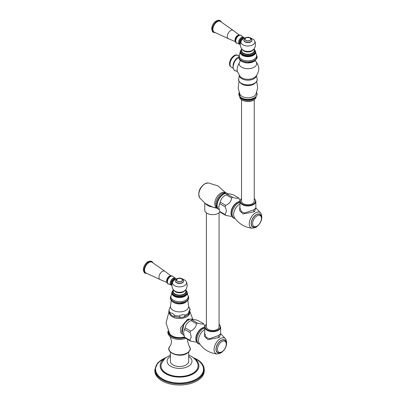 <?xml version="1.0" encoding="UTF-8"?>
<svg xmlns="http://www.w3.org/2000/svg" width="405" height="405" viewBox="0 0 405 405"><rect width="100%" height="100%" fill="white"/><g stroke="black" fill="none" stroke-linecap="round" stroke-linejoin="round"><path stroke-width="0.61" d="M192.34 319.221L187.672 319.196L180.579 327.706L180.736 332.657L183.916 335.37M184.108 335.527L183.9 335.36A9.138 5.275 -60 0 1 181.941 331.143A9.138 5.275 -60 0 1 185.971 321.899A9.138 5.275 -60 0 1 193.038 319.535L193.286 319.636M192.102 319.935L197.574 323.094C201.108 324.182 203.067 324.354 203.447 323.62L197.974 320.461C194.663 319.505 192.704 319.327 192.102 319.935A11.001 6.353 120 0 0 191.038 320.542A11.001 6.353 120 0 0 190.973 320.588C187.662 322.238 185.703 324.673 185.1 327.893A11.001 6.353 120 0 0 184.533 329.346L183.541 332.687L184.533 337.178A11.001 6.353 120 0 0 185.1 337.978L190.573 341.142L196.739 342.21M184.533 337.178L190.011 340.337L191.155 337.087C191.216 336.261 190.836 334.738 190.011 332.505L184.533 329.346M185.1 327.893L190.573 331.052A11.001 6.353 120 0 0 190.011 332.505M190.573 331.052C194.106 329.528 196.066 327.093 196.445 323.747L190.973 320.588M197.574 323.094A11.001 6.353 120 0 0 196.445 323.747M204.814 326.567L204.014 324.425A11.001 6.353 120 0 0 203.447 323.62M190.011 340.337A11.001 6.353 120 0 0 190.573 341.142M196.314 341.142A8.545 4.936 -60 0 1 195.823 338.671A8.545 4.936 -60 0 1 204.247 327.397M200.905 329.245A8.459 4.885 120 0 0 200.799 329.336A8.459 4.885 120 0 0 196.268 337.183A8.459 4.885 120 0 0 196.243 337.319M204.768 331.386L204.383 336.236L207.937 339.668L219.186 337.451L220.71 333.771M204.768 333.548L206.201 337.426L209.405 338.722L218.346 335.649L220.649 333.735M221.13 340.504A7.108 4.106 -60 0 1 224.684 340.149C227.625 342.959 226.253 344.083 225.939 346.655C225.033 349.11 223.6 350.943 221.641 352.163C219.854 353.018 218.503 353.119 217.576 352.461A7.108 4.106 120 0 1 216.488 346.766A7.108 4.106 120 0 1 221.13 340.504M206.378 212.807L206.378 326.805A6.348 3.665 0 0 0 208.236 329.397A6.348 3.665 0 0 0 215.151 330.191A6.348 3.665 0 0 0 219.07 326.805L219.07 212.807M216.928 208.256L208.59 206.069L204.768 203.31L204.768 210.038A7.953 4.592 0 0 0 209.679 214.28A7.953 4.592 0 0 0 218.346 213.288A7.953 4.592 180 0 0 219.991 211.901M204.768 203.31L204.702 203.026M216.655 207.886L212.797 207.147L205.305 203.548L199.614 197.756A8.9 5.138 -60 0 1 205.087 183.743A8.9 5.138 -60 0 1 208.19 182.898L204.662 183.814C199.371 187.859 197.686 192.507 199.614 197.756M219.287 209.805L219.075 209.638A9.138 5.275 -60 0 1 217.115 205.416A9.138 5.275 -60 0 1 221.15 196.177A9.138 5.275 -60 0 1 228.212 193.813L228.46 193.914M227.276 194.213L232.753 197.372C236.287 198.46 238.241 198.632 238.626 197.898L233.148 194.739C229.827 193.777 227.873 193.6 227.276 194.213A11.001 6.353 120 0 0 226.213 194.82A11.001 6.353 120 0 0 226.147 194.866C222.826 196.511 220.872 198.946 220.274 202.171A11.001 6.353 120 0 0 219.712 203.624L218.72 206.965L219.712 211.456A11.001 6.353 120 0 0 220.274 212.255L225.752 215.414L231.913 216.483M219.712 211.456L225.185 214.615L226.334 211.359C226.395 210.544 226.01 209.015 225.185 206.783L219.712 203.624M220.274 202.171L225.752 205.33A11.001 6.353 120 0 0 225.185 206.783M225.752 205.33C229.286 203.806 231.24 201.371 231.625 198.025L226.147 194.866M232.753 197.372A11.001 6.353 120 0 0 231.625 198.025M239.993 200.845L239.188 198.698A11.001 6.353 120 0 0 238.626 197.898M225.185 214.615A11.001 6.353 120 0 0 225.752 215.414M231.488 215.419A8.545 4.936 -60 0 1 230.997 212.949A8.545 4.936 -60 0 1 239.426 201.67M236.08 203.523A8.459 4.885 120 0 0 235.973 203.609A8.459 4.885 120 0 0 231.442 211.461A8.459 4.885 120 0 0 231.417 211.597M239.942 205.664L239.557 210.514L243.116 213.946L254.36 211.729L255.889 208.048M239.942 207.826L241.375 211.704L244.585 212.995L253.525 209.927L255.828 208.013M256.309 214.782A7.108 4.106 -60 0 1 259.863 214.427C262.799 217.237 261.433 218.356 261.114 220.933C260.207 223.383 258.775 225.22 256.816 226.435C255.034 227.296 253.677 227.397 252.755 226.739A7.108 4.106 120 0 1 251.667 221.044A7.108 4.106 120 0 1 256.309 214.782M254.244 99.716L254.244 201.082A6.348 3.665 180 0 1 250.325 204.464A6.348 3.665 180 0 1 243.41 203.669A6.348 3.665 180 0 1 241.552 201.082L241.552 99.716M254.507 98.405A8.125 4.693 180 0 1 253.646 98.992A8.125 4.693 0 0 1 242.149 98.992A8.125 4.693 0 0 1 241.289 98.405L240.383 97.676A9.239 5.336 0 0 0 241.365 98.344A9.239 5.336 0 0 0 255.413 97.676L254.507 98.405M240.337 60.461L239.112 63.418A8.794 5.078 120 0 0 237.107 69.857L237.35 71.665L236.034 70.865A7.928 4.576 -60 0 1 233.164 66.876A7.928 4.576 -60 0 1 238.651 57.237M233.037 65.625A6.814 3.934 -60 0 1 237.624 57.677M231.437 67.27L230.344 66.385A6.708 3.873 -60 0 1 229.513 63.767A6.708 3.873 -60 0 1 232.045 57.464A6.708 3.873 -60 0 1 236.935 54.969L238.251 55.47A6.814 3.934 120 0 0 233.002 57.297A6.814 3.934 120 0 0 230.03 64.152A6.814 3.934 120 0 0 231.437 67.27L233.153 68.258M255.54 61.114A8.794 5.078 0 0 1 253.231 67.66A8.794 5.078 0 0 1 241.684 67.215A8.794 5.078 0 0 1 239.112 63.418L240.413 60.532M254.183 61.342A8.885 5.128 180 0 1 244.534 62.461A8.885 5.128 180 0 1 239.016 57.763M228.45 38.718L214.301 32.157A6.176 3.564 -60 0 1 212.898 29.266A6.176 3.564 -60 0 1 215.673 22.969A6.176 3.564 -60 0 1 220.472 21.465L233.229 30.441A4.789 2.764 120 0 0 229.493 31.519A4.789 2.764 120 0 0 227.296 36.445A4.789 2.764 -60 0 0 228.45 38.718L235.447 41.69M243.845 40.166A4.06 2.344 0 0 0 243.835 40.303A4.06 2.344 0 0 0 246.346 42.469A4.06 2.344 0 0 0 250.771 41.963A4.06 2.344 0 0 0 251.961 40.303A4.06 2.344 0 0 0 251.956 40.166M249.936 40.373A2.875 1.66 180 0 1 245.865 40.373A2.875 1.66 180 0 1 245.865 38.024A2.875 1.66 0 0 1 249.936 38.024A2.875 1.66 0 0 1 249.936 40.373M183.688 325.028L182.169 332.986M172.439 315.839L173.988 316.599L174.712 315.353L172.439 313.379L170.166 312.726L170.075 314.052L172.439 315.839M179.04 316.022L180.539 317.52L184.088 316.933L185.257 315.06C183.187 314.483 181.116 314.801 179.04 316.022A10.555 6.095 180 0 1 174.712 315.353M188.426 313.232L188.452 314.634L190.092 309.643C189.535 309.941 188.978 311.136 188.426 313.232A10.555 6.095 180 0 1 185.257 315.06M188.806 307.015L189.201 307.476M170.075 314.052L168.809 311.567L169.001 310.225A10.555 6.095 0 0 0 170.166 312.726M188.75 306.95L188.588 306.276A9.062 5.23 180 0 1 183.303 311.404A9.062 5.23 180 0 1 173.137 310.341A9.062 5.23 0 0 1 170.505 306.276L169.001 310.225M185.829 302.186A8.885 5.128 180 0 1 176.185 303.304A8.885 5.128 180 0 1 170.662 298.601M160.096 279.561L145.947 273A6.176 3.564 -60 0 1 144.55 270.11A6.176 3.564 -60 0 1 147.324 263.812A6.176 3.564 -60 0 1 152.123 262.308L164.881 271.284A4.789 2.764 120 0 0 161.139 272.363A4.789 2.764 120 0 0 158.947 277.288A4.789 2.764 -60 0 0 160.096 279.561L167.093 282.533M175.492 281.009A4.06 2.344 0 0 0 175.486 281.146A4.06 2.344 0 0 0 177.992 283.313A4.06 2.344 0 0 0 182.417 282.806A4.06 2.344 0 0 0 183.607 281.146A4.06 2.344 0 0 0 183.602 281.009M181.582 281.217A2.875 1.66 180 0 1 177.511 281.217A2.875 1.66 180 0 1 177.511 278.868A2.875 1.66 0 0 1 181.582 278.868A2.875 1.66 0 0 1 181.582 281.217M188.705 352.107L188.705 361.225A9.158 5.285 180 0 1 186.022 364.961A9.158 5.285 180 0 1 176.043 366.11A9.158 5.285 180 0 1 170.389 361.225L170.389 352.107M188.705 356.365A12.439 7.184 180 0 1 188.158 366.409A12.439 7.184 180 0 1 170.753 366.302A12.439 7.184 0 0 1 170.389 356.365M188.705 355.038L191.226 356.258C194.643 358.4 196.795 360.84 197.686 363.589A18.534 10.697 180 0 1 188.365 375.192A18.534 10.697 180 0 1 166.445 373.349A18.534 10.697 0 0 1 161.408 363.589L164.926 358.405L170.389 355.038M164.789 358.531A19.379 11.188 0 0 0 160.167 365.786A19.379 11.188 0 0 0 165.842 373.693A19.379 11.188 180 0 0 186.963 376.118A19.379 11.188 180 0 0 198.926 365.786A19.379 11.188 180 0 0 194.304 358.531M160.167 365.852A19.379 11.188 0 0 0 160.167 365.923A19.379 11.188 0 0 0 165.842 373.835A19.379 11.188 180 0 0 186.963 376.26A19.379 11.188 180 0 0 198.926 365.923L198.926 365.786M193.914 358.177A23.946 13.826 0 0 1 196.481 359.463A23.946 13.826 180 0 1 196.481 379.014A23.946 13.826 180 0 1 162.613 379.014A23.946 13.826 0 0 1 165.179 358.177M204.257 369.654L204.257 370.757A24.71 14.266 180 0 1 189.003 383.94A24.71 14.266 180 0 1 162.076 380.847A24.71 14.266 0 0 1 154.837 370.757L154.837 369.654A24.71 14.266 0 0 0 162.076 379.738A24.71 14.266 180 0 0 189.003 382.831A24.71 14.266 180 0 0 204.257 369.654C204.125 365.588 201.68 362.146 196.911 359.331L193.165 357.559M154.857 370.205A24.71 14.266 0 0 0 154.837 370.757M184.467 336.945A10.611 6.126 180 0 1 169.791 333.928L166.025 323.099L168.905 311.977M169.325 312.979A10.246 5.918 0 0 0 175.957 318.107A10.246 5.918 0 0 0 186.791 316.75A10.246 5.918 0 0 0 189.758 312.058M187.672 319.196L188.406 320.365M202.399 328.177A8.956 5.174 120 0 0 201.017 329.154A8.956 5.174 120 0 0 196.217 337.461L196.268 337.183M204.768 327.994A9.006 5.199 120 0 0 203.285 328.647A9.006 5.199 120 0 0 197.164 337.497A9.006 5.199 120 0 0 199.893 344.184M220.7 333.735L225.833 339.117A8.9 5.138 120 0 0 220.355 338.595A8.9 5.138 120 0 0 214.27 347.52A8.9 5.138 120 0 0 217.252 353.97C209.567 353.16 203.558 349.571 199.225 343.197A8.621 4.976 120 0 1 204.591 329.716A8.621 4.976 -60 0 1 204.768 329.614M219.186 337.451A1.691 0.977 60 0 1 218.346 335.649M226.152 341.967A7.315 4.222 120 0 0 221.13 340.332A7.315 4.222 120 0 0 215.997 348.543A7.315 4.222 120 0 0 219.88 352.826M221.844 341.612A6.247 3.61 -60 0 1 226.258 344.164A6.247 3.61 -60 0 1 221.844 351.818A6.247 3.61 120 0 1 217.424 349.267A6.247 3.61 120 0 1 221.844 341.612M219.07 324.213L220.674 327.078A7.953 4.592 180 0 1 218.346 330.328A7.953 4.592 180 0 1 209.679 331.325A7.953 4.592 180 0 1 204.768 327.078L205.158 325.605L206.378 324.213M219.07 324.375A7.614 4.399 180 0 1 218.108 329.913A7.614 4.399 180 0 1 207.902 330.207A7.614 4.399 180 0 1 206.378 324.375M216.442 207.522A8.621 4.976 -60 0 1 215.252 200.581A8.621 4.976 -60 0 1 220.857 193.074A8.621 4.976 120 0 1 225.064 192.593M218.093 208.798A8.956 5.174 -60 0 1 217.338 201.503A8.956 5.174 -60 0 1 223.044 194.066A8.956 5.174 -60 0 1 226.997 193.382M218.852 209.506L216.584 207.77L215.794 204.393A9.006 5.199 -60 0 1 222.031 193.59A9.006 5.199 -60 0 1 222.158 193.514L225.362 192.588L227.985 193.686M237.573 202.454A8.956 5.174 120 0 0 236.191 203.431A8.956 5.174 120 0 0 231.392 211.739L231.442 211.461M239.942 202.272A9.006 5.199 120 0 0 238.459 202.925A9.006 5.199 120 0 0 232.343 211.774A9.006 5.199 120 0 0 235.067 218.462M255.874 208.013L261.007 213.394A8.9 5.138 120 0 0 255.535 212.868A8.9 5.138 120 0 0 249.45 221.798A8.9 5.138 120 0 0 252.431 228.248C244.742 227.438 238.732 223.844 234.399 217.475A8.621 4.976 120 0 1 239.765 203.993A8.621 4.976 -60 0 1 239.942 203.892M254.36 211.729A1.691 0.977 60 0 1 253.525 209.927M261.326 216.24A7.315 4.222 120 0 0 256.309 214.609A7.315 4.222 120 0 0 251.176 222.821A7.315 4.222 120 0 0 255.059 227.099M257.018 215.89A6.247 3.61 -60 0 1 261.438 218.442A6.247 3.61 -60 0 1 257.018 226.096A6.247 3.61 120 0 1 252.598 223.545A6.247 3.61 120 0 1 257.018 215.89M254.244 198.485L255.854 201.356A7.953 4.592 180 0 1 253.525 204.606A7.953 4.592 180 0 1 244.853 205.598A7.953 4.592 180 0 1 239.942 201.356L240.332 199.878L241.552 198.485M254.244 198.652A7.614 4.399 180 0 1 253.282 204.191A7.614 4.399 180 0 1 243.076 204.484A7.614 4.399 180 0 1 241.552 198.652M255.985 97.154A8.125 4.693 180 0 1 253.646 100A8.125 4.693 180 0 1 245.172 101.103A8.125 4.693 180 0 1 239.811 97.154M239.178 92.704A9.062 5.23 0 0 0 241.491 97.828A9.062 5.23 0 0 0 252.487 98.643A9.062 5.23 0 0 0 256.618 92.704M239.077 81.309L238.12 87.971L239.973 94.421A8.302 4.794 180 0 0 242.028 96.38A8.302 4.794 0 0 0 255.823 94.421L257.676 87.971L256.719 81.309M255.307 82.914A8.302 4.794 0 0 1 242.028 84.144A8.302 4.794 180 0 1 240.489 82.914M241.527 83.531A9.006 5.199 0 0 0 255.808 82.342M241.334 83.329A9.28 5.356 0 0 0 251.925 84.367A9.28 5.356 0 0 0 257.119 78.94C258.481 84.032 247.025 87.126 241.405 83.526C236.798 79.517 239.315 80.484 238.677 78.94A9.28 5.356 0 0 0 241.334 83.329M239.492 75.867A8.464 4.885 180 0 0 241.917 78.772A8.464 4.885 0 0 0 250.69 79.932A8.464 4.885 0 0 0 256.309 75.867M237.284 71.452L240.378 76.818A8.799 5.083 0 0 0 255.423 76.818C259.914 71.609 259.909 66.334 255.408 60.988L255.383 60.532M243.506 62.178A7.928 4.576 0 0 0 252.295 62.178M256.507 55.08A9.067 5.235 0 0 1 254.31 60.421A9.067 5.235 180 0 1 243.142 61.175A9.067 5.235 180 0 1 239.289 55.08M255.028 50.357L255.388 51.05A7.746 4.475 0 0 1 253.378 55.358A7.746 4.475 180 0 1 244.038 56.072A7.746 4.475 180 0 1 240.408 51.05L239.239 55.667A8.667 5.007 180 0 0 244.417 60.451A8.667 5.007 180 0 0 254.031 59.408A8.667 5.007 0 0 0 256.562 55.667L255.388 51.05A7.746 4.475 0 0 0 255.226 50.741M240.565 50.772A7.528 4.344 180 0 0 244.25 55.551A7.528 4.344 180 0 0 253.221 54.822A7.528 4.344 0 0 0 255.231 50.772M254.122 48.818L255.272 51.086A7.376 4.258 0 0 1 253.115 54.27A7.376 4.258 180 0 1 244.939 55.161A7.376 4.258 180 0 1 240.524 51.086L241.674 48.818M241.856 49.066A6.703 3.868 180 0 0 244.023 53.895A6.703 3.868 180 0 0 252.639 53.475A6.703 3.868 0 0 0 253.94 49.066M253.91 49.106A6.637 3.832 180 0 1 252.593 53.445A6.637 3.832 180 0 1 244.083 53.875A6.637 3.832 180 0 1 241.891 49.106M253.798 49.248L253.834 49.304A6.333 3.655 180 0 1 252.376 53.171A6.333 3.655 180 0 1 244.473 53.657A6.333 3.655 180 0 1 241.962 49.304L241.998 49.248M242.666 49.931A5.66 3.265 0 0 0 251.9 51A5.66 3.265 0 0 0 253.13 49.931M242.018 49.268A6.51 3.761 0 0 0 252.502 50.311A6.51 3.761 0 0 0 253.783 49.268L254.558 48.124C255.828 45.664 255.828 43.203 254.563 40.743A6.996 4.04 0 0 1 252.847 44.828A6.996 4.04 0 0 1 244.261 45.421A6.996 4.04 0 0 1 241.233 40.743C239.968 43.203 239.968 45.664 241.238 48.124L242.018 49.268L244.331 50.984A5.832 3.367 0 0 0 251.465 50.984A5.832 3.367 0 0 0 252.021 50.701M243.294 38.642A2.794 1.61 120 0 0 241.304 39.761A2.794 1.61 120 0 0 240.302 42.322A2.794 1.61 120 0 0 240.413 43.016M243.84 38.338A3.301 1.903 120 0 0 241.228 38.804A3.301 1.903 120 0 0 239.588 42.322A3.301 1.903 120 0 0 240.307 43.856M240.286 44.165A3.594 2.076 -60 0 1 239.38 42.444A3.594 2.076 -60 0 1 241.243 38.536A3.594 2.076 -60 0 1 244.104 38.217M237.345 43.249A4.415 2.546 -60 0 1 235.771 41.032A4.415 2.546 -60 0 1 238.089 36.207A4.415 2.546 -60 0 1 241.603 35.878C240.443 34.526 238.915 34.714 237.011 36.45A4.131 2.384 120 0 0 235.543 38.991L235.28 40.586C235.462 42.484 236.15 43.376 237.345 43.249L239.198 44.089A4.09 2.364 -60 0 1 238.601 42.404A4.09 2.364 -60 0 1 240.216 38.475A4.09 2.364 -60 0 1 243.258 37.063L244.377 38.095M235.543 38.991A4.131 2.384 120 0 0 235.285 40.52M239.082 35.068A3.797 2.192 120 0 0 236.358 36.561A3.797 2.192 120 0 0 234.976 40.07A3.797 2.192 120 0 0 235.381 41.472M212.392 29.312A6.591 3.807 120 0 0 215.035 32.638C213.572 32.015 212.711 33.311 211.734 29.165A6.419 3.706 120 0 1 211.719 28.78A6.419 3.706 120 0 1 216.594 20.741C220.674 19.516 219.986 20.903 221.251 21.865A6.591 3.807 120 0 0 216.017 21.966A6.591 3.807 120 0 0 212.392 29.312M212.529 25.338A6.141 3.549 -60 0 1 213.678 23.343M250.771 41.685A4.06 2.344 180 0 1 246.346 42.196A4.06 2.344 180 0 1 243.835 40.029L245.238 37.903C248.528 36.566 250.771 37.275 251.961 40.029A4.06 2.344 0 0 1 250.771 41.685M250.052 40.444A3.048 1.757 0 0 0 250.052 37.954A3.048 1.757 0 0 0 245.744 37.954A3.048 1.757 180 0 0 245.744 40.444A3.048 1.757 180 0 0 250.052 40.444M188.932 307.142A10.555 6.095 180 0 1 190.092 309.643M173.102 302.105A8.171 4.718 0 0 0 173.77 302.545A8.171 4.718 0 0 0 185.991 302.105M188.153 295.923A9.067 5.235 0 0 1 185.956 301.264A9.067 5.235 180 0 1 174.793 302.019A9.067 5.235 180 0 1 170.94 295.923M186.675 291.2L187.039 291.894A7.746 4.475 0 0 1 185.024 296.197A7.746 4.475 180 0 1 175.684 296.911A7.746 4.475 180 0 1 172.059 291.894L170.885 296.506A8.667 5.007 180 0 0 176.069 301.295A8.667 5.007 180 0 0 185.677 300.247A8.667 5.007 0 0 0 188.209 296.506L187.039 291.894A7.746 4.475 0 0 0 186.872 291.585M172.216 291.615A7.528 4.344 180 0 0 175.897 296.394A7.528 4.344 180 0 0 184.867 295.665A7.528 4.344 0 0 0 186.882 291.615M185.768 289.661L186.918 291.929A7.376 4.258 0 0 1 184.766 295.113A7.376 4.258 180 0 1 176.585 296.004A7.376 4.258 180 0 1 172.176 291.929L173.325 289.661M173.502 289.904A6.703 3.868 180 0 0 175.674 294.739A6.703 3.868 180 0 0 184.285 294.313A6.703 3.868 0 0 0 185.591 289.904M185.556 289.95A6.637 3.832 180 0 1 184.24 294.288A6.637 3.832 180 0 1 175.735 294.713A6.637 3.832 180 0 1 173.537 289.95M185.444 290.086L185.48 290.147A6.333 3.655 180 0 1 184.027 294.01A6.333 3.655 180 0 1 176.124 294.501A6.333 3.655 180 0 1 173.613 290.147L173.649 290.086M174.312 290.775A5.66 3.265 0 0 0 183.546 291.843A5.66 3.265 0 0 0 184.781 290.775M173.664 290.107A6.51 3.761 0 0 0 184.153 291.154A6.51 3.761 0 0 0 185.429 290.107L186.209 288.962C187.474 286.507 187.48 284.047 186.214 281.586A6.996 4.04 0 0 1 184.493 285.672A6.996 4.04 0 0 1 175.907 286.264A6.996 4.04 0 0 1 172.884 281.586C171.614 284.047 171.619 286.507 172.889 288.967L173.664 290.107L175.983 291.828A5.832 3.367 0 0 0 183.111 291.828A5.832 3.367 0 0 0 183.673 291.544M174.945 279.485A2.794 1.61 120 0 0 172.955 280.604A2.794 1.61 120 0 0 171.953 283.166A2.794 1.61 120 0 0 172.064 283.859M175.492 279.182A3.301 1.903 120 0 0 172.874 279.647A3.301 1.903 120 0 0 171.234 283.166A3.301 1.903 120 0 0 171.953 284.695M171.938 285.009A3.594 2.076 -60 0 1 171.026 283.287A3.594 2.076 -60 0 1 172.894 279.379A3.594 2.076 -60 0 1 175.75 279.06M168.991 284.092A4.415 2.546 -60 0 1 167.422 281.875A4.415 2.546 -60 0 1 169.741 277.05A4.415 2.546 -60 0 1 173.249 276.721C172.095 275.365 170.561 275.557 168.657 277.288A4.131 2.384 120 0 0 167.189 279.83L166.926 281.429C167.113 283.328 167.802 284.219 168.991 284.092L170.849 284.933A4.09 2.364 -60 0 1 170.252 283.247A4.09 2.364 -60 0 1 171.862 279.318A4.09 2.364 -60 0 1 174.904 277.906L176.023 278.939M167.189 279.83A4.131 2.384 120 0 0 166.936 281.364M170.728 275.911A3.797 2.192 120 0 0 168.004 277.405A3.797 2.192 120 0 0 166.627 280.913A3.797 2.192 120 0 0 167.032 282.315M144.038 270.15A6.591 3.807 120 0 0 146.686 273.476C145.218 272.859 144.362 274.15 143.38 270.008A6.419 3.706 120 0 1 143.37 269.624A6.419 3.706 120 0 1 148.245 261.584C152.326 260.359 151.632 261.746 152.903 262.708A6.591 3.807 120 0 0 147.668 262.81A6.591 3.807 120 0 0 144.038 270.15M144.175 266.176A6.141 3.549 -60 0 1 145.324 264.187M182.417 282.528A4.06 2.344 180 0 1 177.992 283.039A4.06 2.344 180 0 1 175.486 280.873L176.884 278.746C180.174 277.41 182.417 278.113 183.607 280.873A4.06 2.344 0 0 1 182.417 282.528M181.703 281.283A3.048 1.757 0 0 0 181.703 278.797A3.048 1.757 0 0 0 177.395 278.797A3.048 1.757 180 0 0 177.395 281.283A3.048 1.757 180 0 0 181.703 281.283M184.715 337.471A10.905 6.298 180 0 1 168.652 332.191M184.812 337.618A11.168 6.45 180 0 1 173.644 337.406A11.168 6.45 180 0 1 168.384 331.715M185.794 338.377A11.639 6.718 180 0 1 169.801 336.383L168.298 334.495L167.786 332.409L168.014 331.007M170.009 346.022A10.586 6.11 0 0 0 173.421 353.661A10.586 6.11 0 0 0 187.029 352.998A10.586 6.11 0 0 0 189.084 346.022C189.844 348.305 192.39 348.988 186.988 353.398C179.339 358.379 164.324 352.264 170.009 346.022C170.829 345.176 171.33 343.612 171.507 341.334C170.652 337.461 170.08 335.811 169.801 336.383M165.605 357.817A24.199 13.973 0 0 0 162.435 379.12A24.199 13.973 180 0 0 196.658 379.12A24.199 13.973 180 0 0 196.658 359.356A24.199 13.973 0 0 0 193.494 357.817M192.881 319.444L189.93 311.577M200.799 329.336L202.434 328.151L204.768 327.286M199.959 344.275L198.222 343.774L196.86 342.422L196.06 339.35L196.217 337.461M225.833 339.117C227.757 344.366 226.076 349.014 220.781 353.054L217.252 353.97M220.674 327.078L220.674 333.558M204.768 327.078L204.768 333.558M225.484 192.593L217.89 185.86L208.19 182.898M235.973 203.609L237.608 202.429L239.942 201.563M235.133 218.553L233.401 218.052L232.035 216.695L231.24 213.627L231.392 211.739M261.007 213.394C262.936 218.644 261.25 223.292 255.96 227.332L252.431 228.248M255.854 201.356L255.854 207.836M239.942 201.356L239.942 207.836M239.77 96.684C239.482 100.926 248.928 103.103 253.576 100.156C255.433 98.805 256.249 97.651 256.026 96.684M256.679 92.543L257.215 94.395L255.413 97.676M240.383 97.676L239.117 92.543M257.119 78.94L256.481 75.654M238.677 78.94L239.315 75.654M238.656 57.004L234.637 61.14L232.966 66.693C233.356 69.66 234.379 71.052 236.034 70.865M238.251 55.47L238.889 55.839M239.294 55.024L238.651 57.156L238.864 58.376L239.957 60.102L241.38 61.221L243.785 62.264L247.835 62.846L254.264 61.312L256.937 58.376L257.145 57.156L256.502 55.024M240.408 51.05L240.767 50.357M251.465 50.984L253.783 49.268M239.198 44.089L240.281 44.555M241.603 35.878L243.258 37.063M239.299 35.012L233.229 30.441M216.594 20.741C213.643 22.543 212.017 25.216 211.719 28.765L211.734 29.165M241.233 40.743L243.456 38.546L245.668 37.69M243.835 40.303L243.835 40.029M251.961 40.303L251.961 40.029M250.128 37.69L253.677 39.568L254.563 40.743M173.988 316.599L180.539 317.52M184.088 316.933L188.452 314.634M190.289 309.734L189.024 307.248M171.204 300.485L170.505 306.276M187.89 300.485L188.588 306.276M170.945 295.868L170.297 297.999L170.51 299.219L171.604 300.945L173.026 302.064L175.431 303.107L179.481 303.689L185.91 302.155L188.583 299.219L188.796 297.999L188.148 295.868M172.059 291.894L172.419 291.2M183.111 291.828L185.429 290.107M170.849 284.933L171.933 285.393M173.249 276.721L174.904 277.906M170.951 275.856L164.881 271.284M148.245 261.584C145.289 263.387 143.664 266.06 143.37 269.603L143.38 270.008M172.884 281.586L175.107 279.389L177.319 278.529M175.486 281.146L175.486 280.873M183.607 281.146L183.607 280.873M181.779 278.529L185.328 280.412L186.214 281.586M187.773 339.522L187.586 341.334L189.084 346.022M165.928 357.559L157.818 362.733L154.837 369.654"/></g></svg>
